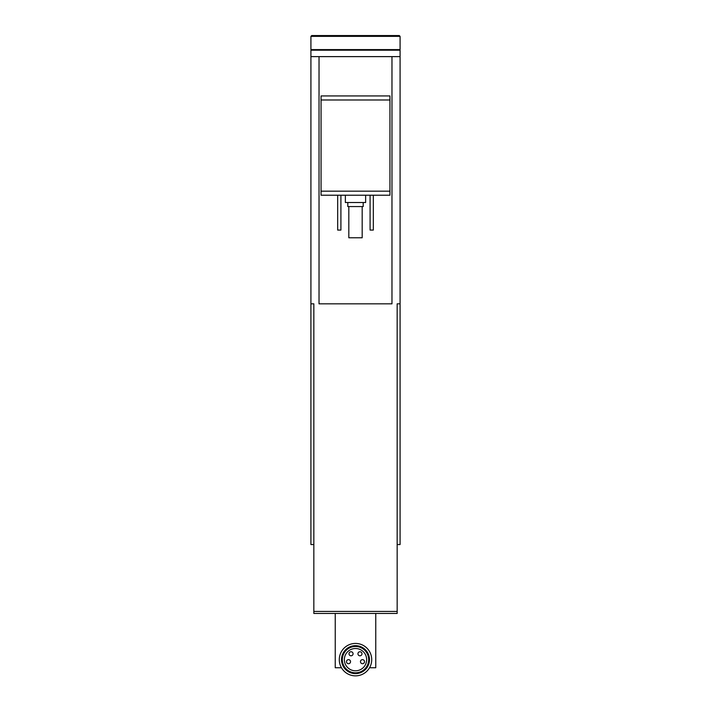 <?xml version="1.0" encoding="UTF-8"?>
<svg xmlns="http://www.w3.org/2000/svg" width="711" height="711" viewBox="0 0 711 711"><rect width="100%" height="100%" fill="white"/><g stroke="black" fill="none" stroke-linecap="round" stroke-linejoin="round"><path stroke-width="1.07" d="M341.458 667.753L335.236 667.753L335.236 613.451M375.764 613.451L375.764 667.753L369.542 667.753M310.92 56.622L310.92 50.205L400.08 50.205L400.08 56.622L310.92 56.622L310.92 544.555L313.835 544.555M391.974 56.622L391.974 303.828L319.026 303.828L319.026 56.622M400.08 56.622L400.08 303.828L397.165 303.828L397.165 613.451L313.835 613.451L313.835 303.828L310.92 303.828L313.835 303.828M397.165 544.555L400.08 544.555L400.08 303.828L397.165 303.828M389.948 191.17L389.948 95.932L321.052 95.932L321.052 195.223L389.948 195.223L389.948 191.17L321.052 191.17M365.632 195.223L365.632 202.519L345.368 202.519L345.368 195.223M363.197 202.519L363.197 206.572L347.803 206.572L347.803 202.519M373.328 195.223L373.328 230.071L370.093 230.071L370.093 195.223M340.907 195.223L340.907 230.071L337.672 230.071L337.672 195.223M362.183 206.572L362.183 237.776L348.817 237.776L348.817 206.572M371.711 659.648A16.211 16.211 0 0 0 347.395 645.606A16.211 16.211 0 0 0 347.395 673.681A16.211 16.211 0 0 0 371.711 659.648M369.48 659.648A13.98 13.98 0 0 0 348.506 647.534A13.98 13.98 0 0 0 348.506 671.753A13.98 13.98 0 0 0 369.48 659.648M368.671 659.648A13.171 13.171 0 0 0 348.914 648.236A13.171 13.171 0 0 0 348.914 671.051A13.171 13.171 0 0 0 368.671 659.648M355.5 648.503A11.145 11.145 0 0 0 345.848 665.22A11.145 11.145 0 0 0 365.152 665.22A11.145 11.145 0 0 0 355.5 648.503M359.962 651.747A2.026 2.026 0 0 0 358.202 654.787A2.026 2.026 0 0 0 361.712 654.787A2.026 2.026 0 0 0 359.962 651.747M351.038 651.747A2.026 2.026 0 0 0 349.288 654.787A2.026 2.026 0 0 0 352.798 654.787A2.026 2.026 0 0 0 351.038 651.747M348.506 659.648A2.026 2.026 0 0 0 346.755 662.688A2.026 2.026 0 0 0 350.265 662.688A2.026 2.026 0 0 0 348.506 659.648M362.494 659.648A2.026 2.026 0 0 0 360.735 662.688A2.026 2.026 0 0 0 364.245 662.688A2.026 2.026 0 0 0 362.494 659.648M400.08 36.359L399.271 35.55L311.729 35.55L310.92 36.359L310.92 49.601L400.08 49.601L400.08 36.359L310.92 36.359M395.618 49.601L395.618 50.205M389.948 99.984L321.052 99.984M397.165 611.424L313.835 611.424M315.382 49.601L315.382 50.205"/></g></svg>
